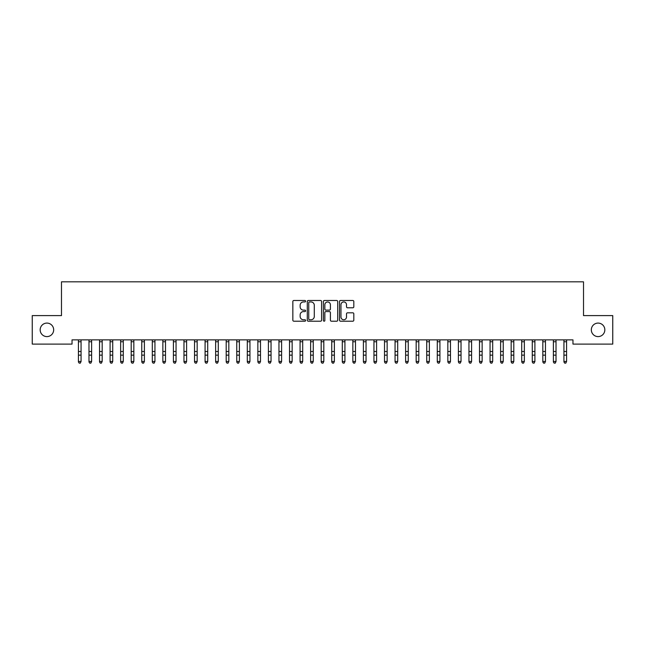 <?xml version="1.0" encoding="UTF-8"?>
<svg xmlns="http://www.w3.org/2000/svg" width="645" height="645" viewBox="0 0 645 645"><rect width="100%" height="100%" fill="white"/><g stroke="black" fill="none" stroke-linecap="round" stroke-linejoin="round"><path stroke-width="0.97" d="M305.617 301.215A0.726 0.726 0 0 0 304.892 300.489L293.878 300.489A1.032 1.032 0 0 0 292.846 301.521L292.846 320.17A1.032 1.032 0 0 0 293.878 321.21L304.892 321.21A0.726 0.726 0 0 0 305.617 320.484A0.726 0.726 0 0 0 304.892 319.759L303.464 319.759A3.314 3.314 0 0 1 300.151 316.445L300.151 314.889A3.314 3.314 0 0 1 303.464 311.575L304.892 311.575A0.726 0.726 0 0 0 305.617 310.85A0.726 0.726 0 0 0 304.892 310.124L303.464 310.124A3.314 3.314 0 0 1 300.151 306.81L300.151 305.254A3.314 3.314 0 0 1 303.464 301.941L304.892 301.941A0.726 0.726 0 0 0 305.617 301.215M591.328 329.845A6.756 6.756 0 0 0 598.076 336.601A6.756 6.756 0 0 0 604.833 329.845A6.756 6.756 0 0 0 598.076 323.089A6.756 6.756 0 0 0 591.328 329.845M40.167 329.845A6.756 6.756 0 0 0 46.924 336.601A6.756 6.756 0 0 0 53.672 329.845A6.756 6.756 0 0 0 46.924 323.089A6.756 6.756 0 0 0 40.167 329.845M352.775 307.794A1.032 1.032 0 0 0 353.815 306.754L353.815 301.521A1.032 1.032 0 0 0 352.775 300.489L340.552 300.489A1.032 1.032 0 0 0 339.52 301.521L339.52 320.17A1.032 1.032 0 0 0 340.552 321.21L352.775 321.21A1.032 1.032 0 0 0 353.815 320.17L353.815 313.857A1.032 1.032 0 0 0 352.775 312.817L347.542 312.817A1.032 1.032 0 0 0 346.51 313.857L346.51 316.985A2.773 2.773 0 0 1 343.737 319.759A2.773 2.773 0 0 1 340.963 316.985L340.963 304.714A2.773 2.773 0 0 1 343.737 301.941A2.773 2.773 0 0 1 346.51 304.714L346.51 306.754A1.032 1.032 0 0 0 347.542 307.794L352.775 307.794M572.962 339.875L72.038 339.875L72.038 344.099L32.25 344.099L32.25 315.599L61.485 315.599L61.485 281.825L583.515 281.825L583.515 315.599L612.75 315.599L612.75 344.099L572.962 344.099L572.962 339.875M321.597 301.521A1.032 1.032 0 0 0 320.557 300.489L308.334 300.489A1.032 1.032 0 0 0 307.294 301.521L307.294 320.17A1.032 1.032 0 0 0 308.334 321.21L320.557 321.21A1.032 1.032 0 0 0 321.597 320.17L321.597 301.521M324.443 300.489L336.666 300.489A1.032 1.032 0 0 1 337.706 301.521L337.706 320.17A1.032 1.032 0 0 1 336.666 321.21L331.433 321.21A1.032 1.032 0 0 1 330.401 320.17L330.401 312.607A1.032 1.032 0 0 0 329.361 311.575L325.894 311.575A1.032 1.032 0 0 0 324.854 312.607L324.854 320.484A0.726 0.726 0 0 1 324.129 321.21A0.726 0.726 0 0 1 323.403 320.484L323.403 301.521A1.032 1.032 0 0 1 324.443 300.489M309.471 301.941A0.726 0.726 0 0 0 308.745 302.666L308.745 319.033A0.726 0.726 0 0 0 309.471 319.759L310.971 319.759A3.314 3.314 0 0 0 314.292 316.445L314.292 305.254A3.314 3.314 0 0 0 310.971 301.941L309.471 301.941M330.401 304.762A2.773 2.773 0 0 0 327.628 301.989A2.773 2.773 0 0 0 324.854 304.762L324.854 309.084A1.032 1.032 0 0 0 325.894 310.124L329.361 310.124A1.032 1.032 0 0 0 330.401 309.084L330.401 304.762M78.424 340.423L78.424 361.474L81.068 361.474L80.27 363.175L79.214 362.974L80.27 363.175M81.068 340.423L81.068 361.474L80.27 362.974M79.214 363.175L78.424 361.982L79.214 362.974M88.978 340.423L88.978 361.474L91.622 361.474L90.824 363.175L89.776 362.974L90.824 363.175M91.622 340.423L91.622 361.474L90.824 362.974M99.532 340.423L99.532 361.474L102.176 361.474L101.386 363.175L100.33 362.974L101.386 363.175M102.176 340.423L102.176 361.474L101.386 362.974M89.776 363.175L88.978 361.982L89.776 362.974M100.33 363.175L99.532 361.982L100.33 362.974M110.093 340.423L110.093 361.474L112.73 361.474L111.94 363.175L110.884 362.974L111.94 363.175M112.73 340.423L112.73 361.474L111.94 362.974M120.647 340.423L120.647 361.474L123.284 361.474L122.494 363.175L121.437 362.974L122.494 363.175M123.284 340.423L123.284 361.474L122.494 362.974M110.884 363.175L110.093 361.982L110.884 362.974M121.437 363.175L120.647 361.982L121.437 362.974M131.201 340.423L131.201 361.474L133.838 361.474L133.047 363.175L131.991 362.974L133.047 363.175M133.838 340.423L133.838 361.474L133.047 362.974M131.991 363.175L131.201 361.982L131.991 362.974M141.755 340.423L141.755 361.474L144.391 361.474L143.601 363.175L142.545 362.974L143.601 363.175M144.391 340.423L144.391 361.474L143.601 362.974M142.545 363.175L141.755 361.982L142.545 362.974M152.309 340.423L152.309 361.474L154.945 361.474L154.155 363.175L153.099 362.974L154.155 363.175M154.945 340.423L154.945 361.474L154.155 362.974M162.863 340.423L162.863 361.474L165.499 361.474L164.709 363.175L163.653 362.974L164.709 363.175M165.499 340.423L165.499 361.474L164.709 362.974M173.416 340.423L173.416 361.474L176.053 361.474L175.263 363.175L174.206 362.974L175.263 363.175M176.053 340.423L176.053 361.474L175.263 362.974M183.97 340.423L183.97 361.474L186.607 361.474L185.816 363.175L184.76 362.974L185.816 363.175M186.607 340.423L186.607 361.474L185.816 362.974M194.524 340.423L194.524 361.474L197.168 361.474L196.37 363.175L195.314 362.974L196.37 363.175M197.168 340.423L197.168 361.474L196.37 362.974M205.078 340.423L205.078 361.474L207.722 361.474L206.924 363.175L205.876 362.974L206.924 363.175M207.722 340.423L207.722 361.474L206.924 362.974M215.632 340.423L215.632 361.474L218.276 361.474L217.486 363.175L216.43 362.974L217.486 363.175M218.276 340.423L218.276 361.474L217.486 362.974M226.193 340.423L226.193 361.474L228.83 361.474L228.04 363.175L226.984 362.974L228.04 363.175M228.83 340.423L228.83 361.474L228.04 362.974M236.747 340.423L236.747 361.474L239.384 361.474L238.594 363.175L237.537 362.974L238.594 363.175M239.384 340.423L239.384 361.474L238.594 362.974M247.301 340.423L247.301 361.474L249.938 361.474L249.147 363.175L248.091 362.974L249.147 363.175M249.938 340.423L249.938 361.474L249.147 362.974M257.855 340.423L257.855 361.474L260.491 361.474L259.701 363.175L258.645 362.974L259.701 363.175M260.491 340.423L260.491 361.474L259.701 362.974M268.409 340.423L268.409 361.474L271.045 361.474L270.255 363.175L269.199 362.974L270.255 363.175M271.045 340.423L271.045 361.474L270.255 362.974M278.963 340.423L278.963 361.474L281.599 361.474L280.809 363.175L279.753 362.974L280.809 363.175M281.599 340.423L281.599 361.474L280.809 362.974M289.516 340.423L289.516 361.474L292.153 361.474L291.363 363.175L290.306 362.974L291.363 363.175M292.153 340.423L292.153 361.474L291.363 362.974M300.07 340.423L300.07 361.474L302.707 361.474L301.916 363.175L300.86 362.974L301.916 363.175M302.707 340.423L302.707 361.474L301.916 362.974M310.624 340.423L310.624 361.474L313.268 361.474L312.47 363.175L311.414 362.974L312.47 363.175M313.268 340.423L313.268 361.474L312.47 362.974M321.178 340.423L321.178 361.474L323.822 361.474L323.024 363.175L321.976 362.974L323.024 363.175M323.822 340.423L323.822 361.474L323.024 362.974M331.732 340.423L331.732 361.474L334.376 361.474L333.586 363.175L332.53 362.974L333.586 363.175M334.376 340.423L334.376 361.474L333.586 362.974M342.293 340.423L342.293 361.474L344.93 361.474L344.14 363.175L343.084 362.974L344.14 363.175M344.93 340.423L344.93 361.474L344.14 362.974M352.847 340.423L352.847 361.474L355.484 361.474L354.694 363.175L353.637 362.974L354.694 363.175M355.484 340.423L355.484 361.474L354.694 362.974M363.401 340.423L363.401 361.474L366.038 361.474L365.247 363.175L364.191 362.974L365.247 363.175M366.038 340.423L366.038 361.474L365.247 362.974M373.955 340.423L373.955 361.474L376.591 361.474L375.801 363.175L374.745 362.974L375.801 363.175M376.591 340.423L376.591 361.474L375.801 362.974M384.509 340.423L384.509 361.474L387.145 361.474L386.355 363.175L385.299 362.974L386.355 363.175M387.145 340.423L387.145 361.474L386.355 362.974M395.062 340.423L395.062 361.474L397.699 361.474L396.909 363.175L395.853 362.974L396.909 363.175M397.699 340.423L397.699 361.474L396.909 362.974M405.616 340.423L405.616 361.474L408.253 361.474L407.463 363.175L406.406 362.974L407.463 363.175M408.253 340.423L408.253 361.474L407.463 362.974M416.17 340.423L416.17 361.474L418.807 361.474L418.016 363.175L416.96 362.974L418.016 363.175M418.807 340.423L418.807 361.474L418.016 362.974M426.724 340.423L426.724 361.474L429.368 361.474L428.57 363.175L427.514 362.974L428.57 363.175M429.368 340.423L429.368 361.474L428.57 362.974M437.278 340.423L437.278 361.474L439.922 361.474L439.124 363.175L438.076 362.974L439.124 363.175M439.922 340.423L439.922 361.474L439.124 362.974M447.832 340.423L447.832 361.474L450.476 361.474L449.686 363.175L448.63 362.974L449.686 363.175M450.476 340.423L450.476 361.474L449.686 362.974M458.393 340.423L458.393 361.474L461.03 361.474L460.24 363.175L459.184 362.974L460.24 363.175M461.03 340.423L461.03 361.474L460.24 362.974M468.947 340.423L468.947 361.474L471.584 361.474L470.794 363.175L469.737 362.974L470.794 363.175M471.584 340.423L471.584 361.474L470.794 362.974M479.501 340.423L479.501 361.474L482.137 361.474L481.347 363.175L480.291 362.974L481.347 363.175M482.137 340.423L482.137 361.474L481.347 362.974M490.055 340.423L490.055 361.474L492.691 361.474L491.901 363.175L490.845 362.974L491.901 363.175M492.691 340.423L492.691 361.474L491.901 362.974M500.609 340.423L500.609 361.474L503.245 361.474L502.455 363.175L501.399 362.974L502.455 363.175M503.245 340.423L503.245 361.474L502.455 362.974M511.163 340.423L511.163 361.474L513.799 361.474L513.009 363.175L511.953 362.974L513.009 363.175M513.799 340.423L513.799 361.474L513.009 362.974M521.716 340.423L521.716 361.474L524.353 361.474L523.563 363.175L522.506 362.974L523.563 363.175M524.353 340.423L524.353 361.474L523.563 362.974M532.27 340.423L532.27 361.474L534.907 361.474L534.116 363.175L533.06 362.974L534.116 363.175M534.907 340.423L534.907 361.474L534.116 362.974M153.099 363.175L152.309 361.982L153.099 362.974M163.653 363.175L162.863 361.982L163.653 362.974M174.206 363.175L173.416 361.982L174.206 362.974M184.76 363.175L183.97 361.982L184.76 362.974M195.314 363.175L194.524 361.982L195.314 362.974M205.876 363.175L205.078 361.982L205.876 362.974M216.43 363.175L215.632 361.982L216.43 362.974M226.984 363.175L226.193 361.982L226.984 362.974M237.537 363.175L236.747 361.982L237.537 362.974M248.091 363.175L247.301 361.982L248.091 362.974M258.645 363.175L257.855 361.982L258.645 362.974M269.199 363.175L268.409 361.982L269.199 362.974M279.753 363.175L278.963 361.982L279.753 362.974M290.306 363.175L289.516 361.982L290.306 362.974M300.86 363.175L300.07 361.982L300.86 362.974M311.414 363.175L310.624 361.982L311.414 362.974M321.976 363.175L321.178 361.982L321.976 362.974M332.53 363.175L331.732 361.982L332.53 362.974M343.084 363.175L342.293 361.982L343.084 362.974M353.637 363.175L352.847 361.982L353.637 362.974M364.191 363.175L363.401 361.982L364.191 362.974M374.745 363.175L373.955 361.982L374.745 362.974M385.299 363.175L384.509 361.982L385.299 362.974M395.853 363.175L395.062 361.982L395.853 362.974M406.406 363.175L405.616 361.982L406.406 362.974M416.96 363.175L416.17 361.982L416.96 362.974M427.514 363.175L426.724 361.982L427.514 362.974M438.076 363.175L437.278 361.982L438.076 362.974M448.63 363.175L447.832 361.982L448.63 362.974M459.184 363.175L458.393 361.982L459.184 362.974M469.737 363.175L468.947 361.982L469.737 362.974M480.291 363.175L479.501 361.982L480.291 362.974M490.845 363.175L490.055 361.982L490.845 362.974M501.399 363.175L500.609 361.982L501.399 362.974M511.953 363.175L511.163 361.982L511.953 362.974M522.506 363.175L521.716 361.982L522.506 362.974M533.06 363.175L532.27 361.982L533.06 362.974M542.824 340.423L542.824 361.474L545.468 361.474L544.67 363.175L543.614 362.974L544.67 363.175M545.468 340.423L545.468 361.474L544.67 362.974M543.614 363.175L542.824 361.982L543.614 362.974M553.378 340.423L553.378 361.474L556.022 361.474L555.224 363.175L554.176 362.974L555.224 363.175M556.022 340.423L556.022 361.474L555.224 362.974M554.176 363.175L553.378 361.982L554.176 362.974M563.932 340.423L563.932 361.474L566.576 361.474L565.786 363.175L564.73 362.974L565.786 363.175M566.576 340.423L566.576 361.474L565.786 362.974M564.73 363.175L563.932 361.982L564.73 362.974M81.189 339.899L78.303 339.899M81.068 351.501L78.424 351.501M81.068 355.145L78.424 355.145M81.068 341.745L78.424 341.745M91.743 339.899L88.857 339.899M91.622 351.501L88.978 351.501M91.622 355.145L88.978 355.145M91.622 341.745L88.978 341.745M102.297 339.899L99.411 339.899M102.176 351.501L99.532 351.501M102.176 355.145L99.532 355.145M102.176 341.745L99.532 341.745M112.851 339.899L109.964 339.899M112.73 351.501L110.093 351.501M112.73 355.145L110.093 355.145M112.73 341.745L110.093 341.745M123.405 339.899L120.518 339.899M123.284 351.501L120.647 351.501M123.284 355.145L120.647 355.145M123.284 341.745L120.647 341.745M133.966 339.899L131.072 339.899M133.838 351.501L131.201 351.501M133.838 355.145L131.201 355.145M133.838 341.745L131.201 341.745M144.52 339.899L141.626 339.899M144.391 351.501L141.755 351.501M144.391 355.145L141.755 355.145M144.391 341.745L141.755 341.745M155.074 339.899L152.18 339.899M154.945 351.501L152.309 351.501M154.945 355.145L152.309 355.145M154.945 341.745L152.309 341.745M165.628 339.899L162.734 339.899M165.499 351.501L162.863 351.501M165.499 355.145L162.863 355.145M165.499 341.745L162.863 341.745M176.182 339.899L173.295 339.899M176.053 351.501L173.416 351.501M176.053 355.145L173.416 355.145M176.053 341.745L173.416 341.745M186.736 339.899L183.849 339.899M186.607 351.501L183.97 351.501M186.607 355.145L183.97 355.145M186.607 341.745L183.97 341.745M197.289 339.899L194.403 339.899M197.168 351.501L194.524 351.501M197.168 355.145L194.524 355.145M197.168 341.745L194.524 341.745M207.843 339.899L204.957 339.899M207.722 351.501L205.078 351.501M207.722 355.145L205.078 355.145M207.722 341.745L205.078 341.745M218.397 339.899L215.511 339.899M218.276 351.501L215.632 351.501M218.276 355.145L215.632 355.145M218.276 341.745L215.632 341.745M228.951 339.899L226.064 339.899M228.83 351.501L226.193 351.501M228.83 355.145L226.193 355.145M228.83 341.745L226.193 341.745M239.505 339.899L236.618 339.899M239.384 351.501L236.747 351.501M239.384 355.145L236.747 355.145M239.384 341.745L236.747 341.745M250.067 339.899L247.172 339.899M249.938 351.501L247.301 351.501M249.938 355.145L247.301 355.145M249.938 341.745L247.301 341.745M260.62 339.899L257.726 339.899M260.491 351.501L257.855 351.501M260.491 355.145L257.855 355.145M260.491 341.745L257.855 341.745M271.174 339.899L268.28 339.899M271.045 351.501L268.409 351.501M271.045 355.145L268.409 355.145M271.045 341.745L268.409 341.745M281.728 339.899L278.834 339.899M281.599 351.501L278.963 351.501M281.599 355.145L278.963 355.145M281.599 341.745L278.963 341.745M292.282 339.899L289.395 339.899M292.153 351.501L289.516 351.501M292.153 355.145L289.516 355.145M292.153 341.745L289.516 341.745M302.836 339.899L299.949 339.899M302.707 351.501L300.07 351.501M302.707 355.145L300.07 355.145M302.707 341.745L300.07 341.745M313.389 339.899L310.503 339.899M313.268 351.501L310.624 351.501M313.268 355.145L310.624 355.145M313.268 341.745L310.624 341.745M323.943 339.899L321.057 339.899M323.822 351.501L321.178 351.501M323.822 355.145L321.178 355.145M323.822 341.745L321.178 341.745M334.497 339.899L331.611 339.899M334.376 351.501L331.732 351.501M334.376 355.145L331.732 355.145M334.376 341.745L331.732 341.745M345.051 339.899L342.164 339.899M344.93 351.501L342.293 351.501M344.93 355.145L342.293 355.145M344.93 341.745L342.293 341.745M355.605 339.899L352.718 339.899M355.484 351.501L352.847 351.501M355.484 355.145L352.847 355.145M355.484 341.745L352.847 341.745M366.167 339.899L363.272 339.899M366.038 351.501L363.401 351.501M366.038 355.145L363.401 355.145M366.038 341.745L363.401 341.745M376.72 339.899L373.826 339.899M376.591 351.501L373.955 351.501M376.591 355.145L373.955 355.145M376.591 341.745L373.955 341.745M387.274 339.899L384.38 339.899M387.145 351.501L384.509 351.501M387.145 355.145L384.509 355.145M387.145 341.745L384.509 341.745M397.828 339.899L394.933 339.899M397.699 351.501L395.062 351.501M397.699 355.145L395.062 355.145M397.699 341.745L395.062 341.745M408.382 339.899L405.495 339.899M408.253 351.501L405.616 351.501M408.253 355.145L405.616 355.145M408.253 341.745L405.616 341.745M418.936 339.899L416.049 339.899M418.807 351.501L416.17 351.501M418.807 355.145L416.17 355.145M418.807 341.745L416.17 341.745M429.489 339.899L426.603 339.899M429.368 351.501L426.724 351.501M429.368 355.145L426.724 355.145M429.368 341.745L426.724 341.745M440.043 339.899L437.157 339.899M439.922 351.501L437.278 351.501M439.922 355.145L437.278 355.145M439.922 341.745L437.278 341.745M450.597 339.899L447.711 339.899M450.476 351.501L447.832 351.501M450.476 355.145L447.832 355.145M450.476 341.745L447.832 341.745M461.151 339.899L458.264 339.899M461.03 351.501L458.393 351.501M461.03 355.145L458.393 355.145M461.03 341.745L458.393 341.745M471.705 339.899L468.818 339.899M471.584 351.501L468.947 351.501M471.584 355.145L468.947 355.145M471.584 341.745L468.947 341.745M482.267 339.899L479.372 339.899M482.137 351.501L479.501 351.501M482.137 355.145L479.501 355.145M482.137 341.745L479.501 341.745M492.82 339.899L489.926 339.899M492.691 351.501L490.055 351.501M492.691 355.145L490.055 355.145M492.691 341.745L490.055 341.745M503.374 339.899L500.48 339.899M503.245 351.501L500.609 351.501M503.245 355.145L500.609 355.145M503.245 341.745L500.609 341.745M513.928 339.899L511.034 339.899M513.799 351.501L511.163 351.501M513.799 355.145L511.163 355.145M513.799 341.745L511.163 341.745M524.482 339.899L521.595 339.899M524.353 351.501L521.716 351.501M524.353 355.145L521.716 355.145M524.353 341.745L521.716 341.745M535.036 339.899L532.149 339.899M534.907 351.501L532.27 351.501M534.907 355.145L532.27 355.145M534.907 341.745L532.27 341.745M545.589 339.899L542.703 339.899M545.468 351.501L542.824 351.501M545.468 355.145L542.824 355.145M545.468 341.745L542.824 341.745M556.143 339.899L553.257 339.899M556.022 351.501L553.378 351.501M556.022 355.145L553.378 355.145M556.022 341.745L553.378 341.745M566.697 339.899L563.811 339.899M566.576 351.501L563.932 351.501M566.576 355.145L563.932 355.145M566.576 341.745L563.932 341.745"/></g></svg>
